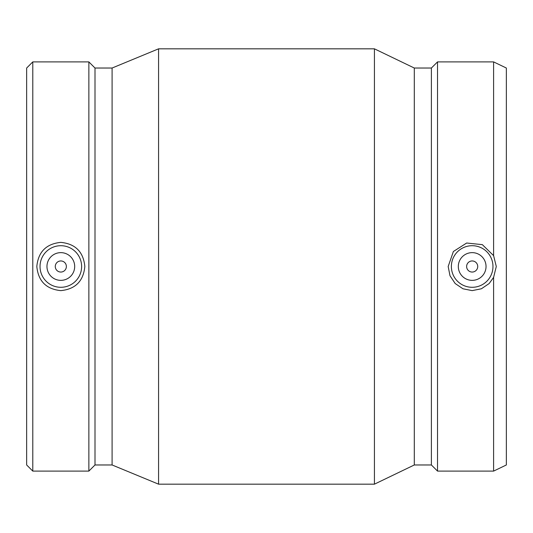<?xml version="1.0" encoding="UTF-8"?>
<svg xmlns="http://www.w3.org/2000/svg" width="533" height="533" viewBox="0 0 533 533"><rect width="100%" height="100%" fill="white"/><g stroke="black" fill="none" stroke-linecap="round" stroke-linejoin="round"><path stroke-width="0.8" d="M466.628 266.5A5.543 5.543 0 0 1 474.95 261.696A5.543 5.543 0 0 1 474.95 271.304A5.543 5.543 0 0 1 466.628 266.5M458.313 266.5A13.865 13.865 0 0 1 479.107 254.494A13.865 13.865 0 0 1 479.107 278.506A13.865 13.865 0 0 1 458.313 266.5M66.372 266.5A5.543 5.543 0 0 1 58.05 271.304A5.543 5.543 0 0 1 58.05 261.696A5.543 5.543 0 0 1 66.372 266.5M74.687 266.5A13.865 13.865 0 0 1 53.893 278.506A13.865 13.865 0 0 1 53.893 254.494A13.865 13.865 0 0 1 74.687 266.5M40.028 266.5A20.794 20.794 0 0 1 60.822 245.706A20.794 20.794 0 0 1 81.622 266.5A20.794 20.794 0 0 1 60.822 287.294A20.794 20.794 0 0 1 40.028 266.5M490.72 275.907A20.794 20.794 0 0 0 464.709 247.092A20.794 20.794 0 0 0 456.734 280.431A20.794 20.794 0 0 0 490.72 275.907M493.605 255.633L496.29 266.5L493.605 277.367L489.174 283.529L481.386 288.779L472.178 290.625L462.964 288.779L455.175 283.529L449.992 275.714L448.173 266.5L453.376 251.509L466.668 243.021L482.338 244.647L493.605 255.633L493.605 61.895L506.35 68.031L506.35 464.969L493.605 471.105L493.605 277.367M60.822 242.375C75.419 243.834 83.421 251.876 84.827 266.5C83.421 281.124 75.419 289.166 60.822 290.625C46.231 289.166 38.229 281.124 36.824 266.5C38.229 251.876 46.231 243.834 60.822 242.375M32.786 61.895L26.65 68.031L26.65 464.969L32.786 471.105L88.864 471.105L88.864 61.895L32.786 61.895L32.786 471.105M88.864 61.895L95.001 68.031L95.001 464.969L88.864 471.105M95.001 68.031L112.09 68.031L112.09 464.969L158.567 484.171L374.433 484.171L374.433 48.829L158.567 48.829L158.567 484.171M374.433 48.829L414.301 68.031L414.301 464.969L374.433 484.171M414.301 68.031L431.39 68.031L431.39 464.969L437.526 471.105L493.605 471.105M431.39 68.031L437.526 61.895L437.526 471.105M95.001 464.969L112.09 464.969M112.09 68.031L158.567 48.829M414.301 464.969L431.39 464.969M437.526 61.895L493.605 61.895"/></g></svg>
